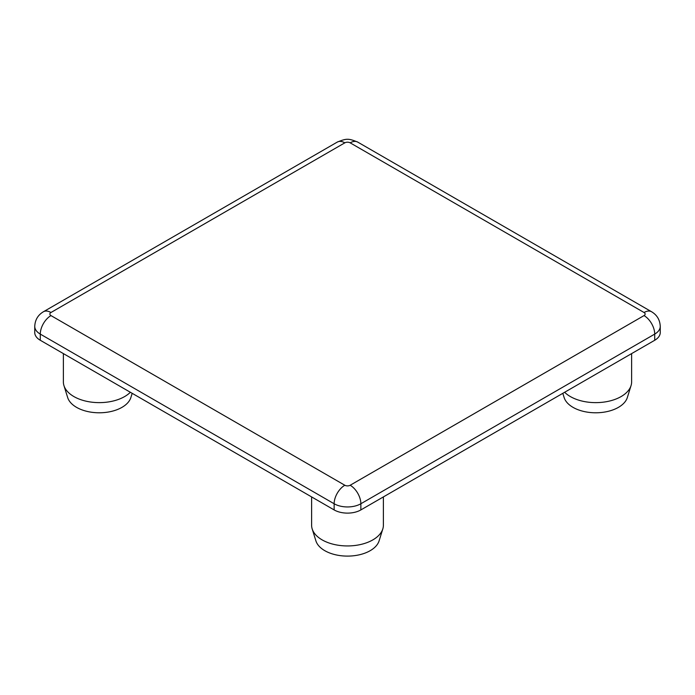<?xml version="1.0" encoding="UTF-8"?>
<svg xmlns="http://www.w3.org/2000/svg" width="695" height="695" viewBox="0 0 695 695"><rect width="100%" height="100%" fill="white"/><g stroke="black" fill="none" stroke-linecap="round" stroke-linejoin="round"><path stroke-width="1.04" d="M564.644 392.267A35.888 20.72 0 0 0 570.352 396.558A35.888 20.72 0 0 0 606.466 401.684A35.888 20.72 0 0 0 631.06 385.569L627.342 397.523A32.109 18.539 180 0 1 605.336 411.935A32.109 18.539 180 0 1 573.028 407.357A32.109 18.539 180 0 1 564.123 397.523L562.82 393.327M631.06 385.569A35.888 20.72 0 0 0 631.625 381.911L631.625 353.599M382.823 528.886L379.105 540.84A32.109 18.539 180 0 1 357.108 555.253A32.109 18.539 180 0 1 324.791 550.675A32.109 18.539 180 0 1 315.895 540.84L312.177 528.886A35.888 20.72 0 0 0 322.124 539.876A35.888 20.72 0 0 0 358.238 544.993A35.888 20.72 0 0 0 382.823 528.886A35.888 20.72 0 0 0 383.388 525.22L383.388 496.916M311.612 496.916L311.612 525.22A35.888 20.72 0 0 0 312.177 528.886M132.18 393.327L130.877 397.523A32.109 18.539 180 0 1 108.88 411.935A32.109 18.539 180 0 1 76.563 407.357A32.109 18.539 180 0 1 67.658 397.523L63.94 385.569A35.888 20.72 0 0 0 73.887 396.558A35.888 20.72 0 0 0 130.356 392.267M63.375 353.599L63.375 381.911A35.888 20.72 0 0 0 63.94 385.569M654.716 340.263L654.716 334.095A18.887 10.903 180 0 0 660.25 326.381L660.25 332.549A18.887 10.903 180 0 1 654.716 340.263L360.861 509.922A18.887 10.903 180 0 1 334.139 509.922L40.284 340.263A18.887 10.903 180 0 1 34.75 332.549L34.75 326.381C35.054 319.909 37.947 315.026 43.411 311.751L337.275 142.093A15.116 8.722 60 0 1 344.824 142.84L50.97 312.498A3.779 2.181 0 0 0 50.97 315.591L344.824 485.249A3.779 2.181 0 0 0 350.176 485.249L644.03 315.591A3.779 2.181 0 0 0 644.03 312.498L350.176 142.84A3.779 2.181 0 0 0 344.824 142.84M360.861 509.922L360.861 503.753A18.887 10.903 180 0 1 334.139 503.753L40.284 334.095A18.887 10.903 180 0 1 34.75 326.381M334.139 509.922L334.139 503.753A15.116 8.722 120 0 1 344.824 485.249M40.284 340.263L40.284 334.095A15.116 8.722 120 0 1 50.97 315.591M644.03 315.591A15.116 8.722 -120 0 1 654.716 334.095L360.861 503.753A15.116 8.722 60 0 0 350.176 485.249M50.97 312.498A15.116 8.722 -120 0 0 43.411 311.751M337.275 142.093C346.614 138.322 348.43 138.34 357.725 142.093A15.116 8.722 120 0 0 350.176 142.84M357.725 142.093L651.589 311.751A15.116 8.722 120 0 0 644.03 312.498M660.25 326.381C659.946 319.909 657.053 315.026 651.589 311.751"/></g></svg>

